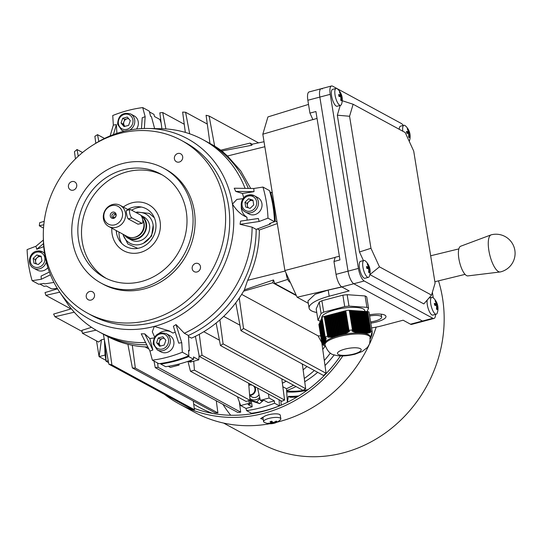 <?xml version="1.0" encoding="UTF-8"?>
<svg xmlns="http://www.w3.org/2000/svg" width="542" height="542" viewBox="0 0 542 542"><rect width="100%" height="100%" fill="white"/><g stroke="black" fill="none" stroke-linecap="round" stroke-linejoin="round"><path stroke-width="0.81" d="M369.4 276.176A8.74 2.832 -104.9 0 1 368.431 277.348A8.74 2.832 -104.9 0 1 367.53 277.192A8.74 2.832 -104.9 0 1 362.923 267.125A8.74 2.832 -104.9 0 1 363.953 260.458A8.74 2.832 -104.9 0 1 364.847 260.614A8.74 2.832 -104.9 0 1 365.376 260.993A14.2 14.2 0 0 1 369.4 276.176M368.431 277.348L364.99 278.263A8.74 2.832 -104.9 0 1 364.088 278.107A8.74 2.832 -104.9 0 1 359.712 269.286A8.74 2.832 -104.9 0 1 360.505 261.366L363.953 260.458M366.778 268.371A13.896 8.638 -86 0 0 366.656 267.45A13.896 8.638 -86 0 0 366.487 266.549A14.167 3.916 -9.2 0 1 368.072 266.962L368.221 266.474A14.167 12.818 -61.5 0 0 367.239 263.995A13.896 5.576 -40.1 0 1 367.957 264.388A14.167 12.818 118.5 0 1 368.939 266.867L369.285 267.619A14.167 3.916 -9.2 0 1 369.766 268.331A13.896 13.137 -155.9 0 1 369.949 269.238A13.896 13.137 -155.9 0 1 370.064 270.153A14.167 3.916 170.8 0 0 369.576 269.442L369.434 269.93A14.167 12.818 118.5 0 1 369.305 272.707A13.896 1.077 -161 0 0 368.587 272.314A14.167 12.818 -61.5 0 0 368.716 269.543L368.37 268.785A14.167 3.916 170.8 0 0 366.778 268.371M369.576 269.442L368.729 270.119M366.636 267.341L368.072 266.962L368.221 266.474M367.598 264.733L367.957 264.388M367.652 268.561L369.766 268.331M298.818 395.917A83.014 75.114 -61.5 0 1 288.317 396.331L290.214 397.279L296.691 397.218M288.317 396.331L287.49 402.232M286.711 391.961A78.644 71.158 -61.5 0 0 307.307 390.172M36.639 264.001A4.37 3.957 118.5 0 1 35.616 261.908A4.37 3.957 118.5 0 1 37.032 257.789A4.37 3.957 118.5 0 1 38.943 256.698A4.37 3.957 118.5 0 1 41.029 256.725L41.26 256.8A4.37 3.957 118.5 0 0 41.029 256.725L36.795 254.95L41.178 256.285L41.951 261.068L38.346 264.523L33.963 263.188L33.184 258.405L36.795 254.95M47.892 267.646A9.282 8.401 118.5 0 1 43.082 270.763A9.282 8.401 118.5 0 1 37.229 270.112L33.651 268.175A9.282 8.401 118.5 0 0 39.505 268.818A9.282 8.401 118.5 0 0 46.3 261.969M35.921 263.785L35.23 259.51L38.834 256.061M35.23 259.51L33.184 258.405M435.585 314.367A10.921 3.537 -104.9 0 1 433.973 318.466A10.921 3.537 -104.9 0 1 432.848 318.269L364.183 280.993A10.921 3.537 -104.9 0 1 358.418 268.412L330.227 94.328A10.921 3.537 -104.9 0 1 331.514 85.988A10.921 3.537 -104.9 0 1 332.632 86.185L401.297 123.468A10.921 3.537 -104.9 0 1 403.248 125.466M322.246 88.942A10.921 3.537 75.1 0 0 321.121 88.746A10.921 3.537 75.1 0 0 319.834 97.086L348.032 271.163A10.921 3.537 75.1 0 0 353.797 283.744L422.462 321.027A10.921 3.537 75.1 0 0 423.58 321.216L433.973 318.466M432.374 292.294L433.275 297.87M369.84 274.577L423.817 303.913L431.534 295.119L435.091 283.107L413.709 151.083L405.199 132.526L353.127 104.254L342.253 100.731M340.22 105.433L337.334 115.202L359.488 251.976L363.431 260.594M353.127 104.254L349.57 116.266L337.334 115.202M349.57 116.266L370.958 248.283L359.488 251.976M370.958 248.283L379.461 266.847L369.861 274.625M379.461 266.847L431.534 295.119M370.301 337.544L370.132 336.507A22.94 6.341 170.8 0 0 338.906 335.518A22.94 6.341 170.8 0 0 324.848 343.845L325.017 344.881C327.341 351.06 330.43 354.407 334.292 354.908C335.898 355.437 342.043 357.273 354.956 354.211L362.178 351.514L367.462 347.429L369.624 343.818L370.301 337.544A22.94 6.341 170.8 0 0 339.075 336.555A22.94 6.341 170.8 0 0 325.017 344.881M338.479 335.159L338.079 335.268L334.577 313.642L335.376 313.425L338.879 335.058L338.479 335.159M327.375 336.04L325.214 337.158L322.029 317.51A4.37 1.206 -9.2 0 1 324.197 316.399L327.849 337.158L328.696 337.26L328.249 336.331L329.109 336.501L329.536 337.287L330.363 337.253L329.956 336.568L330.789 336.568L331.182 337.171L331.995 337.063L331.616 336.521L332.808 336.921L333.615 336.758L333.249 336.325L334.421 336.582L335.227 336.392L334.868 336.026L338.425 335.573L338.079 335.268M322.714 344.773L323.222 345.071L322.246 344.414L318.981 324.265L322.246 344.414L323.527 344.969L322.585 344.556L323.662 344.841L322.883 344.414L323.92 344.495L323.147 344.123L324.17 344.062L323.405 343.73L324.407 343.574L323.649 343.276L324.644 343.066L323.886 342.781L324.99 342.287L324.231 341.975L325.22 341.758L324.448 341.392L325.335 341.487L324.556 341.074L325.667 340.6L324.766 340.39L324.861 340.003L325.776 340.268L325.871 339.909L324.949 339.577L325.031 339.102L325.966 339.516L326.054 339.075L325.098 338.56L325.159 337.923L326.135 338.581L326.196 338.005L325.214 337.158M318.92 324.712A4.37 1.206 -9.2 0 1 318.892 324.617A4.37 1.206 -9.2 0 1 318.886 324.522L322.233 344.346M364.962 311.399L364.861 310.776A21.843 6.043 170.8 0 0 335.119 309.834A21.843 6.043 170.8 0 0 321.731 317.761L325.031 339.102M322.585 344.556L319.333 323.486L322.741 344.509M322.883 344.414L319.563 322.971L323.018 344.285M323.147 344.123L319.8 322.449L323.276 343.933M323.405 343.73L320.031 321.928L323.527 343.506M323.649 343.276L320.261 321.413L323.764 343.032M323.886 342.781L320.383 321.149L324.001 342.517M324.116 342.253L320.613 320.634L324.231 341.975M324.34 341.69L320.844 320.112L324.448 341.392M324.556 341.074L321.081 319.59L324.665 340.742M324.766 340.39L321.311 319.075L324.861 340.003M324.949 339.577L321.663 318.296M328.249 336.331L324.983 316.182L325.783 315.972L329.109 336.501M329.956 336.568L326.582 315.756L327.382 315.546L330.789 336.568M331.616 336.521L328.181 315.336L328.98 315.126L332.436 336.44M333.249 336.325L329.78 314.909L330.579 314.699L334.062 336.182M334.868 336.026L331.379 314.489L332.178 314.279L335.674 335.85M336.474 335.667L332.978 314.062L333.777 313.852L337.28 335.471M339.671 334.834L336.175 313.215L336.975 313.005L340.471 334.604L339.224 335.363L335.376 313.425M341.264 334.367L337.774 312.795L338.567 312.578L342.056 334.116L340.823 334.929L336.975 313.005M342.849 333.852L339.367 312.368L340.166 312.158L343.635 333.567L342.415 334.482L338.567 312.578M344.421 333.262L340.965 311.941L341.765 311.731L345.2 332.923L344.007 334.007L340.166 312.158M345.972 332.544L342.564 311.521L343.364 311.311L346.738 332.117L345.972 332.544L346.365 333.147L345.586 333.459L341.765 311.731M353.228 330.478L349.969 310.329L350.654 310.376L353.973 330.905L353.228 330.478L352.822 331.501L349.319 310.593M354.705 331.237L351.331 310.424L352.015 310.471L355.423 331.501L354.705 331.237L354.258 332.016L350.701 310.695M356.128 331.711L352.7 310.525L353.384 310.573L356.832 331.887L356.128 331.711L355.66 332.341L352.07 310.79M357.53 332.029L354.062 310.62L354.746 310.668L358.228 332.151L357.53 332.029L357.043 332.558L353.431 310.884M358.919 332.253L355.43 310.715L356.114 310.762L359.61 332.334L358.418 332.713L354.8 310.979M360.294 332.409L356.799 310.81L357.476 310.857L360.979 332.476L359.786 332.829L356.162 311.074M361.663 332.531L358.16 310.905L358.845 310.952L362.347 332.578L361.155 332.93L357.53 311.169M363.025 332.619L359.529 311L360.206 311.047L363.709 332.652L362.523 333.025L358.892 311.264M364.387 332.673L360.891 311.094L361.575 311.142L365.064 332.68L363.885 333.106L360.261 311.359M365.735 332.673L362.259 311.189L362.944 311.237L366.406 332.652L365.247 333.167L361.622 311.454M367.076 332.598L363.621 311.284L364.305 311.332L367.74 332.524L366.595 333.181L362.991 311.548M368.391 332.409L364.99 311.379L365.674 311.433L369.041 332.239L367.937 333.1L364.359 311.65M370.105 337.788L370.938 337.564L370.22 337.53L371.168 337.043L370.565 336.738L371.399 336.48L370.681 336.46L371.616 335.864L370.904 335.884L371.819 335.18L371.914 334.793L371.121 335.247L372.008 334.367L372.09 333.892L371.311 334.495L372.158 333.35L372.124 332.158M372.09 333.892L372.022 333.499M369.868 338.303L370.789 337.619M370.457 338.513L370.552 338.12M325.098 338.56L322.07 317.754M325.024 316.433L324.197 316.399M326.623 316.013L325.783 315.972M328.222 315.586L327.382 315.546M329.821 315.166L328.98 315.126M331.419 314.739L330.579 314.699M333.018 314.319L332.178 314.279M334.617 313.893L333.777 313.852M336.216 313.472L335.701 313.608M337.815 313.046L337.3 313.181M339.414 312.619L338.899 312.761M341.006 312.199L340.498 312.334M342.605 311.772L342.097 311.907M344.204 311.352L343.364 311.311M344.963 310.884L348.228 331.033L347.49 331.623L344.163 311.094L345.81 310.925M345.769 310.681A4.37 1.206 -9.2 0 1 349.272 310.288L352.456 329.929L348.953 330.322L345.769 310.681M349.969 310.329L349.441 310.6M351.331 310.424L350.803 310.702M352.7 310.525L352.171 310.796M354.062 310.62L353.533 310.891M355.43 310.715L354.902 310.986M356.799 310.81L356.27 311.081M358.16 310.905L357.632 311.176M359.529 311L359 311.271M360.891 311.094L360.362 311.365M362.259 311.189L361.731 311.46M363.621 311.284L363.093 311.562M364.99 311.379L364.461 311.657M366.351 311.481L367.036 311.528L370.301 331.677L369.678 332.002L366.351 311.481L365.721 311.745M372.212 332.713L371.48 333.56L372.191 331.657L370.884 331.223L367.706 311.582L367.09 311.84M367.706 311.582A4.37 1.206 -9.2 0 1 369.041 312.212A4.37 1.206 -9.2 0 1 369.041 312.307M320.397 321.25L318.025 320.308L321.081 313.486L323.723 312.131L344.719 306.562L348.994 306.088L366.934 307.341L368.567 308.229L367.049 311.609M344.719 306.562L342.869 295.166L347.151 294.692L365.084 295.946L366.717 296.833L368.567 308.229M348.994 306.088L347.151 294.692M323.723 312.131L321.88 300.729L342.869 295.166M321.081 313.486L319.238 302.09L321.88 300.729M318.025 320.308L316.176 308.913L319.238 302.09M366.934 307.341L365.084 295.946M325.159 337.923L321.894 317.775M369.99 338.045L370.823 337.822M370.301 331.677L369.895 332.7L370.525 332.429L370.884 331.223M369.041 332.239L368.594 333.018L369.251 332.883L369.678 332.002M367.74 332.524L367.266 333.154L367.937 333.1M366.406 332.652L365.925 333.181L366.595 333.181M365.064 332.68L364.563 333.14L365.247 333.167M363.709 332.652L363.201 333.066L363.885 333.106M362.347 332.578L361.839 332.978L362.523 333.025M360.979 332.476L360.471 332.883L361.155 332.93M359.61 332.334L359.102 332.774L359.786 332.829M358.228 332.151L357.734 332.639L358.418 332.713M356.832 331.887L356.351 332.463L357.043 332.558M355.423 331.501L354.963 332.192L355.66 332.341M353.973 330.905L353.547 331.785L354.258 332.016M352.456 329.929L352.09 331.135L352.822 331.501M348.228 331.033L348.675 331.961L349.421 331.433L348.953 330.322M346.738 332.117L347.144 332.802L347.917 332.409L347.49 331.623M345.2 332.923L345.586 333.459M343.635 333.567L344.007 334.007M342.056 334.116L342.415 334.482M340.471 334.604L340.823 334.929M338.879 335.058L339.224 335.363M370.525 332.429L367.191 311.846M369.251 332.883L365.823 311.752M327.849 337.158L324.516 316.575M348.675 331.961L345.288 311.061M347.144 332.802L343.689 311.487M337.625 335.783L334.102 314.028M336.026 336.196L332.503 314.455M334.421 336.582L330.905 314.875M332.808 336.921L329.306 315.302M331.182 337.171L327.707 315.722M329.536 337.287L326.108 316.149M326.135 338.581L326.02 337.883M325.966 339.516L325.884 339.001M325.776 340.268L325.708 339.861M325.559 340.911L325.505 340.572M402.801 131.225A8.74 2.832 -104.9 0 1 403.939 125.283A8.74 2.832 -104.9 0 1 404.84 125.439A8.74 2.832 -104.9 0 1 405.369 125.819A14.2 14.2 0 0 1 409.393 141.001A8.74 2.832 -104.9 0 1 409.251 141.354M399.217 129.274A8.74 2.832 -104.9 0 1 400.497 126.198L403.939 125.283M409.759 133.156A13.896 13.137 -155.9 0 1 409.935 134.064A13.896 13.137 -155.9 0 1 410.05 134.978A14.167 3.916 170.8 0 0 409.569 134.267L409.427 134.762A14.167 12.818 118.5 0 1 409.298 137.532A13.896 1.077 -161 0 0 408.58 137.14A14.167 12.818 -61.5 0 0 408.702 134.369L408.356 133.61A14.167 3.916 170.8 0 0 406.771 133.196A13.896 8.638 -86 0 0 406.642 132.275A13.896 8.638 -86 0 0 406.473 131.374A14.167 3.916 -9.2 0 1 408.065 131.787L408.207 131.299A14.167 12.818 -61.5 0 0 407.232 128.82A13.896 5.576 -40.1 0 1 407.95 129.213A14.167 12.818 118.5 0 1 408.925 131.692L409.271 132.444A14.167 3.916 -9.2 0 1 409.759 133.156L407.638 133.386M406.629 132.173L408.065 131.787L408.207 131.299M409.569 134.267L408.722 134.944M407.584 129.558L407.95 129.213M258.9 394.793A5.461 4.939 118.5 0 1 255.519 397.401A5.461 4.939 118.5 0 1 250.309 395.301M259.625 397.496A7.92 7.168 118.5 0 1 255.899 399.732A7.92 7.168 118.5 0 1 249.876 398.492M249.977 399.949L256.698 402.049L259.903 398.539M263.27 400.552L259.604 403.621L250.072 400.545M259.604 403.621L256.698 402.049M254.882 386.88A5.461 4.939 118.5 0 1 255.384 386.88M142.207 223.297A4.37 1.416 75.1 0 0 142.722 219.964A4.37 1.416 75.1 0 0 140.419 214.93L130.608 209.605A4.37 1.416 75.1 0 0 130.161 209.53A4.37 1.416 75.1 0 0 129.762 213.487A4.37 1.416 75.1 0 0 131.95 217.898L141.76 223.223A4.37 1.416 75.1 0 0 142.207 223.297L138.014 224.212L128.203 218.887C126.963 217.789 125.534 208.982 126.862 210.601M192.207 268.778A4.512 4.085 118.5 0 1 193.982 264.252A4.512 4.085 118.5 0 1 198.494 263.717A4.512 4.085 118.5 0 1 200.465 266.589A4.512 4.085 118.5 0 1 198.697 271.115A4.512 4.085 118.5 0 1 194.185 271.65A4.512 4.085 118.5 0 1 192.207 268.778M86.259 296.874A4.512 4.085 118.5 0 1 88.028 292.348A4.512 4.085 118.5 0 1 92.54 291.806A4.512 4.085 118.5 0 1 94.518 294.685A4.512 4.085 118.5 0 1 92.743 299.211A4.512 4.085 118.5 0 1 88.231 299.746A4.512 4.085 118.5 0 1 86.259 296.874M68.455 186.97A4.512 4.085 118.5 0 1 70.23 182.444A4.512 4.085 118.5 0 1 74.742 181.902A4.512 4.085 118.5 0 1 76.713 184.781A4.512 4.085 118.5 0 1 74.945 189.307A4.512 4.085 118.5 0 1 70.433 189.842A4.512 4.085 118.5 0 1 68.455 186.97M174.409 158.874A4.512 4.085 118.5 0 1 176.177 154.348A4.512 4.085 118.5 0 1 180.696 153.813A4.512 4.085 118.5 0 1 182.668 156.685A4.512 4.085 118.5 0 1 180.899 161.211A4.512 4.085 118.5 0 1 176.387 161.746A4.512 4.085 118.5 0 1 174.409 158.874M188.589 351.108A124.518 112.668 -61.5 0 0 189.361 350.789L188.541 350.342L188.88 355.776L182.336 352.225L181.746 342.666L176.035 324.577L184.334 333.262L188.42 335.478L189.361 350.789M149.565 320.037A98.305 88.949 118.5 0 1 87.56 313.174A98.305 88.949 118.5 0 1 44.891 216.868A98.305 88.949 118.5 0 1 119.355 133.522A98.305 88.949 118.5 0 1 181.367 140.385A98.305 88.949 118.5 0 1 224.036 236.691A98.305 88.949 118.5 0 1 149.565 320.037M181.367 140.385L185.452 142.6A98.305 88.949 118.5 0 1 228.128 238.907A98.305 88.949 118.5 0 1 153.657 322.253A98.305 88.949 118.5 0 1 91.645 315.39L87.56 313.174M142.471 287.727A65.419 59.193 118.5 0 1 101.205 283.161A65.419 59.193 118.5 0 1 72.811 219.07A65.419 59.193 118.5 0 1 122.37 163.609A65.419 59.193 118.5 0 1 163.63 168.176A65.419 59.193 118.5 0 1 192.024 232.267A65.419 59.193 118.5 0 1 142.471 287.727M163.63 168.176L165.676 169.287A65.419 59.193 118.5 0 1 194.07 233.372A65.419 59.193 118.5 0 1 144.511 288.839A65.419 59.193 118.5 0 1 103.251 284.272L101.205 283.161M106.198 278.358A58.861 53.258 118.5 0 1 82.669 220.608A58.861 53.258 118.5 0 1 127.052 171.828A58.861 53.258 118.5 0 1 162.322 174.978M123.373 169.829A58.861 53.258 118.5 0 1 160.5 173.935A58.861 53.258 118.5 0 1 186.055 231.603A58.861 53.258 118.5 0 1 141.462 281.508A58.861 53.258 118.5 0 1 104.335 277.402A58.861 53.258 118.5 0 1 78.786 219.734A58.861 53.258 118.5 0 1 123.373 169.829M128.21 238.297L131.313 239.984A13.11 11.863 118.5 0 0 139.579 240.899A13.11 11.863 118.5 0 0 149.511 229.781A13.11 11.863 118.5 0 0 143.82 216.942L140.927 215.377A13.11 11.863 118.5 0 1 146.381 228.236A13.11 11.863 118.5 0 1 136.476 239.212A13.11 11.863 118.5 0 1 128.21 238.297A13.11 11.863 118.5 0 1 124.565 235.079M154.633 128.596L151.455 116.733L150.635 116.293L149.253 111.13L142.715 107.58A129.978 117.614 -61.5 0 0 127.573 110.575A129.978 117.614 -61.5 0 0 112.743 115.527L113.332 125.094L110.155 135.886M142.634 219.456A12.012 10.874 118.5 0 1 142.98 220.167A12.012 10.874 118.5 0 1 134.673 237.288A12.012 10.874 118.5 0 1 133.556 237.525A12.012 10.874 118.5 0 1 127.092 236.447L108.705 226.468A12.012 10.874 118.5 0 1 103.488 214.693A12.012 10.874 118.5 0 1 112.587 204.51A12.012 10.874 118.5 0 1 120.168 205.343A12.012 10.874 118.5 0 1 125.385 217.118A12.012 10.874 118.5 0 1 116.279 227.301A12.012 10.874 118.5 0 1 108.705 226.468M114.762 224.842A10.122 9.16 118.5 0 1 103.949 217.694A10.122 9.16 118.5 0 1 111.652 205.635A10.122 9.16 118.5 0 1 122.465 212.782A10.122 9.16 118.5 0 1 114.762 224.842M112.702 212.132A3.279 2.967 118.5 0 1 113.712 218.351A3.279 2.967 118.5 0 1 112.702 212.132M113.583 213.555A2.182 1.978 118.5 0 1 115.907 215.845A2.182 1.978 118.5 0 1 112.871 217.545A2.182 1.978 118.5 0 1 113.583 213.555M113.813 217.762A2.182 1.978 118.5 0 1 115.656 214.375M132.072 202.796A26.212 23.719 118.5 0 1 148.603 204.625A26.212 23.719 118.5 0 1 159.985 230.309A26.212 23.719 118.5 0 1 140.127 252.531A26.212 23.719 118.5 0 1 123.59 250.702A26.212 23.719 118.5 0 1 111.835 228.168A26.212 23.719 118.5 0 0 123.59 250.702A26.212 23.719 118.5 0 0 140.127 252.531A26.212 23.719 118.5 0 0 159.985 230.309A26.212 23.719 118.5 0 0 148.603 204.625L148.603 204.625A26.212 23.719 118.5 0 0 132.072 202.796A26.212 23.719 118.5 0 0 123.305 207.051A26.212 23.719 118.5 0 1 132.072 202.796M154.138 337.937A107.479 97.248 118.5 0 1 149.795 338.52L144.755 333.858L141.238 333.804L149.938 351.101L152.871 349.99L149.795 338.52M154.639 337.063L152.302 331.765L154.328 326.399A102.675 92.906 118.5 0 1 59.505 291.84A102.675 92.906 118.5 0 1 44.647 253.893A102.675 92.906 118.5 0 1 43.333 237.511M145.635 342.551A109.227 98.834 118.5 0 1 98.698 331.65A109.227 98.834 118.5 0 1 66.72 302.504L59.505 291.84M188.88 355.776A129.978 117.614 -61.5 0 1 158.908 363.723L152.37 360.173A129.978 117.614 -61.5 0 0 182.336 352.225M175.249 332.165A107.479 97.248 118.5 0 1 172.918 333.052L169.111 330.85L154.328 326.399A102.675 92.906 118.5 0 0 232.45 204.097L236.874 199.409L243.06 198.67M159.03 333.337A13.11 11.863 118.5 0 1 170.906 331.86M149.938 351.101L152.37 360.173M176.035 324.577L173.386 326.27L178.718 343.14L181.746 342.666M113.427 134.585L116.367 124.619L113.332 125.094M116.903 133.352L116.367 124.619M43.367 240.038L35.928 246.264L36.734 249.279L43.516 243.602M36.734 249.279L43.739 246.63M35.928 246.264L27.1 249.605A129.978 117.614 -61.5 0 0 32.134 280.688L38.672 284.238L43.868 283.432L44.688 283.873L53.943 282.429M142.715 107.58L145.148 116.659L142.214 117.77L141.482 128.603M145.148 116.659L144.341 128.488M93.827 144.511A102.675 92.906 118.5 0 1 122.777 131.598A102.675 92.906 118.5 0 1 148.19 128.481A102.675 92.906 118.5 0 1 232.45 204.097C236.779 210.899 241.61 215.255 246.928 217.186A13.11 11.863 118.5 0 1 241.292 206.17M152.871 349.99L144.755 333.858M50.453 274.794L41.273 279.265L32.134 280.688M98.698 331.65L102.784 333.865A109.227 98.834 118.5 0 0 146.78 344.82A109.227 98.834 118.5 0 1 102.784 333.865L106.876 336.087A109.227 98.834 118.5 0 0 108 336.69A109.227 98.834 118.5 0 0 127.892 344.272L132.39 367.923A159.47 144.294 -61.5 0 0 135.337 368.099L217.898 412.923L216.285 400.768M49.39 272.037L41.077 276.088L41.273 279.265M235.75 191.414L254.002 191.665L253.812 188.494L234.232 188.223L235.75 191.414L242.457 193.474L254.002 191.665M184.334 333.262A109.227 98.834 118.5 0 0 252.105 227.166L256.19 229.388A109.227 98.834 118.5 0 1 188.42 335.478A109.227 98.834 118.5 0 0 256.19 229.388L270.322 224.042L269.503 223.602L274.523 221.705A129.978 117.614 -61.5 0 0 269.489 190.615L262.951 187.065L253.812 188.494M274.523 221.705L267.985 218.155A129.978 117.614 -61.5 0 0 262.951 187.065M148.19 128.481L161.069 128.718A109.227 98.834 118.5 0 1 202.925 139.66A109.227 98.834 118.5 0 1 245.099 188.372M242.457 193.474A107.479 97.248 118.5 0 1 243.724 197.857M246.928 217.186A107.479 97.248 118.5 0 1 247.105 220.147M259.151 221.488L258.344 218.48L240.56 221.116L240.079 224.313L259.151 221.488L267.985 218.155M252.105 227.166L240.079 224.313M270.322 224.042A124.518 112.668 -61.5 0 0 270.295 223.297M202.925 139.66L207.01 141.875A109.227 98.834 118.5 0 1 248.317 188.42A109.227 98.834 118.5 0 0 207.01 141.875L211.102 144.097A109.227 98.834 118.5 0 1 214.659 146.137A109.227 98.834 118.5 0 1 220.77 150.175A109.227 98.834 118.5 0 1 221.888 151.001L227.477 155.994L264.848 146.719M124.985 126.327A4.37 3.957 118.5 0 1 124.585 125.92A4.37 3.957 118.5 0 1 123.712 123.996A4.37 3.957 118.5 0 1 123.915 121.781A4.37 3.957 118.5 0 1 127.038 118.786A4.37 3.957 118.5 0 1 128.684 118.712M124.558 131.144A9.282 8.401 118.5 0 1 121.747 130.263L117.587 124.24C118.163 115.412 122.506 111.977 130.608 113.942L134.179 115.886A9.282 8.401 118.5 0 1 138.244 121.794A9.282 8.401 118.5 0 1 136.537 129.016M124.938 126.34L123.095 124.159L124.728 119.403L128.44 118.42M127.302 117.065L130.276 120.602L128.644 125.358L124.03 126.577L121.049 123.048L122.688 118.291L127.302 117.065M123.095 124.159L121.049 123.048M124.728 119.403L122.688 118.291M438.498 280.851A129.978 117.614 118.5 0 1 442.875 300.376A129.978 117.614 118.5 0 1 390.565 429.04A129.978 117.614 118.5 0 1 261.623 443.708L223.602 423.072M230.716 415.247A127.797 115.636 118.5 0 1 222.945 404.379M212.789 413.458A127.797 115.636 118.5 0 1 198.914 407.184A127.797 115.636 118.5 0 1 193.69 404.149M262.335 417.313L263.155 417.381M340.444 355.898A132.167 119.586 118.5 0 1 194.28 408.39M342.815 355.931A134.348 121.564 118.5 0 1 179.199 403.932A134.348 121.564 118.5 0 1 164.511 394.373M376.182 327.104A134.348 121.564 118.5 0 1 369.61 343.858M368.933 345.295A134.348 121.564 118.5 0 1 276.942 422.204M269.794 423.736A134.348 121.564 118.5 0 1 194.497 412.238L179.199 403.932M263.527 416.961L260.634 418.546L263.236 419.454M500.151 271.969L467.895 275.898A15.278 5.027 -103.7 0 1 466.54 275.58A15.278 5.027 -103.7 0 1 459.169 260.343A15.278 5.027 -103.7 0 1 460.659 246.237L491.099 234.862A19.112 6.287 -103.7 0 1 491.316 234.794A19.112 19.112 0 0 1 514.9 250.634A19.112 19.112 0 0 1 500.381 271.928A19.112 6.287 -103.7 0 1 500.151 271.969A19.112 6.287 -103.7 0 1 498.457 271.576A19.112 6.287 -103.7 0 1 497.766 271.129A19.112 6.287 -103.7 0 1 497.637 271.02A19.112 6.287 -103.7 0 1 488.715 249.476A19.112 6.287 -103.7 0 1 491.099 234.862M190.601 360.43L191.353 360.837L188.853 361.494L190.079 362.164L198.792 359.847L193.48 356.968L193.623 359.278A129.978 117.614 118.5 0 1 179.775 363.845A129.978 117.614 118.5 0 1 165.649 366.697L160.744 364.034A129.978 117.614 -61.5 0 0 174.87 361.182A129.978 117.614 -61.5 0 0 188.718 356.616L188.67 355.864M44.193 221.332L39.722 222.654A159.49 144.314 -61.5 0 0 39.309 225.79L43.523 228.074M75.46 158.881L74.457 151.726A159.47 144.294 118.5 0 1 77.011 149.517L78.265 156.225M175.174 364.969L177.864 364.407L179.09 365.078L179.05 364.034M179.09 365.078L170.378 367.388L168.352 366.284M160.601 363.492L160.744 364.034M198.792 359.847L199.077 355.335M296.176 295.139L274.841 283.554L273.52 279.95L244.381 289.862A109.227 98.834 118.5 0 1 243.609 291.19A109.227 98.834 118.5 0 1 239.252 298.005A109.227 98.834 118.5 0 1 235.777 302.809A109.227 98.834 118.5 0 1 219.876 319.882A109.227 98.834 118.5 0 1 216.136 323.032A109.227 98.834 118.5 0 1 199.287 334.306A109.227 98.834 118.5 0 1 195.377 336.338A109.227 98.834 118.5 0 1 191.536 338.14L188.48 336.48M193.623 359.278L188.718 356.616M147.878 347.009A109.227 98.834 118.5 0 1 132.302 345.261A109.227 98.834 118.5 0 1 127.892 344.272M39.884 284.049L44.105 286.345L46.314 286L51.626 288.886L57.316 288.439M161.15 122.946L159.856 119.457L154.545 116.571L153.955 114.376L149.47 111.943M250.716 188.453L240.729 170.872L227.477 155.994M277.294 223.568L259.327 230.011C259.3 247.45 255.397 264.225 247.619 280.343L285.133 271.027M248.717 400.714L249.395 403.241L250.621 403.905L248.121 404.569L252.206 406.785L251.285 401.107M249.395 403.241L240.675 405.552L237.423 396.737M252.206 406.785L245.993 408.438L240.675 405.552M250.621 403.905L250.011 400.172M245.993 408.438L246.576 410.626L251.481 413.289A129.978 117.614 118.5 0 0 279.455 405.877L274.55 403.214L274.408 400.897L269.096 398.018L260.377 400.328L257.545 388.052M268.398 393.946L269.096 398.018M279.076 399.745L279.455 405.877M325.18 346.087A109.227 98.834 118.5 0 1 322.741 349.427A109.227 98.834 118.5 0 0 325.18 346.087M306.982 366.514A109.227 98.834 118.5 0 1 303.12 369.8A109.227 98.834 118.5 0 0 306.982 366.514M286.176 381.216A109.227 98.834 118.5 0 1 282.382 383.201A109.227 98.834 118.5 0 0 286.176 381.216M321.833 342.795A109.227 98.834 118.5 0 1 321.819 342.822L318.113 335.877L320.722 335.911M302.897 364.299A109.227 98.834 118.5 0 1 302.436 364.705L301.86 363.736M282.091 378.993A109.227 98.834 118.5 0 1 281.847 379.129L281.596 378.729M244.381 289.862L247.619 280.343M257.362 228.941L259.327 230.011M273.52 279.95A159.47 144.294 118.5 0 1 272.701 282.775L296.413 295.647M252.315 144.463L251.705 145.276A159.47 144.294 -61.5 0 0 250.072 143.102L252.098 144.199M203.799 331.711L219.422 340.186M145.039 346.887L148.86 348.96M223.683 316.372L239.943 325.2M274.509 221.373L275.295 221.075A129.978 117.614 -61.5 0 0 270.594 192.064L269.936 192.166M321.819 342.822L326.081 373.282A159.47 144.294 118.5 0 1 323.52 375.491L240.96 330.674L235.777 302.809M239.252 298.005L243.521 328.459A159.47 144.294 118.5 0 1 240.96 330.674M241.657 294.367L318.113 335.877M243.521 328.459L326.081 373.282M272.701 282.775L243.609 291.19M165.886 128.935L162.708 112.546A159.47 144.294 -61.5 0 0 159.836 112.844L161.895 128.739M162.708 112.546L184.246 124.24M189.68 133.799L185.581 112.262A159.47 144.294 -61.5 0 0 182.634 112.086L185.337 132.411M185.581 112.262L207.281 124.043M214.659 146.137L209.11 116.022A159.47 144.294 -61.5 0 0 206.075 115.29L209.971 143.481M209.11 116.022L258.554 142.864M250.072 143.102L220.77 150.175M251.705 145.276L221.888 151.001M95.812 143.257L94.877 136.313A159.47 144.294 118.5 0 1 97.526 134.653L104.511 138.447M97.526 134.653L98.834 141.462M153.989 361.053L155.263 367.639L237.83 412.462A159.47 144.294 -61.5 0 0 240.695 412.164L239.388 402.056M155.263 367.639A159.47 144.294 -61.5 0 0 158.135 367.341L240.695 412.164M158.135 367.341L157.573 362.998M132.39 367.923L214.957 412.747A159.47 144.294 -61.5 0 0 217.898 412.923M135.337 368.099L132.302 345.261M103.339 334.17L108.861 364.163L191.428 408.986A159.47 144.294 -61.5 0 0 194.463 409.718L193.25 400.965M108.861 364.163A159.47 144.294 -61.5 0 0 111.896 364.895L108 336.69M111.896 364.895L194.463 409.718M91.537 327.314L81.923 330.335L82.391 333.242L98.63 342.056L101.462 339.746L104.376 339.089M82.391 333.242L96.056 330.153M199.287 334.306L202.017 355.247L284.577 400.064A159.47 144.294 118.5 0 1 281.854 401.249L199.293 356.426L195.377 336.338M202.017 355.247A159.47 144.294 118.5 0 1 199.293 356.426M281.847 379.129L284.577 400.064M219.876 319.882L223.094 343.872L305.654 388.695A159.47 144.294 118.5 0 1 303.005 390.355L220.445 345.532L216.136 323.032M223.094 343.872A159.47 144.294 118.5 0 1 220.445 345.532M302.436 364.705L305.654 388.695M39.309 225.79L43.8 224.74M59.728 292.172L45.928 295.356L70.921 308.926M45.928 295.356A159.49 144.314 118.5 0 1 45.027 292.572L57.547 288.811M74.247 312.199L54.959 316.738L82.106 331.474M54.959 316.738A159.49 144.314 118.5 0 1 53.611 314.069L71.368 308.798M77.011 149.517L82.547 152.519M246.576 410.626A129.978 117.614 -61.5 0 0 274.55 403.214M274.408 400.897L268.188 402.55L264.103 400.328L261.603 400.992L260.377 400.328M272.341 193.013L270.594 192.064M277.043 222.024L275.295 221.075M188.853 361.494L188.785 361.08M193.718 361.196L194.442 370.172L250.025 400.348A129.978 117.614 118.5 0 1 246.034 401.412L190.445 371.236L187.999 361.351M194.442 370.172A129.978 117.614 118.5 0 1 190.445 371.236M248.656 383.228L250.025 400.348M108.224 360.694L106.083 361.257L108.576 362.612M105.101 343.736L106.083 361.257L105.08 355.044L99.084 356.629L105.941 360.355M101.462 339.746L99.084 356.629L96.537 340.918M105.08 355.044L104.416 340.037M370.62 321.941A10.921 3.022 170.8 0 0 374.962 321.067A10.921 3.022 170.8 0 0 381.656 317.104A10.921 3.022 170.8 0 0 369.651 315.993M370.809 323.14A15.291 4.228 170.8 0 0 376.602 321.955A15.291 4.228 170.8 0 0 385.972 316.406A15.291 4.228 170.8 0 0 369.461 314.8M308.52 104.41L267.931 116.916L262.816 134.206L284.896 270.519L297.138 297.233L308.323 303.303M317.029 118.373L312.93 119.667L309.929 113.115L315.925 111.523L339.956 259.903L333.96 261.495L335.22 257.254L339.367 256.264M262.816 134.206L312.876 119.552M284.896 270.519L335.173 257.396M297.138 297.233L341.731 286.881M329.184 296.217A32.771 9.058 170.8 0 0 309.103 308.113L307.944 300.966L315.051 294.286L328.195 290.092L329.184 296.217L349.163 290.918L341.806 286.921A10.921 3.537 -104.9 0 1 336.04 274.347L333.96 261.495M341.9 286.975L328.195 290.092M331.514 85.988L321.121 88.746A10.921 3.537 75.1 0 0 319.834 97.086L348.032 271.163A10.921 3.537 75.1 0 0 353.797 283.744L422.462 321.027A10.921 3.537 75.1 0 0 423.58 321.216L411.595 324.401A10.921 3.537 -104.9 0 1 410.477 324.204L403.119 320.207L383.14 325.505A32.771 9.058 170.8 0 1 371.582 327.91M309.929 113.115L307.849 100.263A10.921 3.537 -104.9 0 1 309.136 91.923L321.121 88.746M309.103 308.113A32.771 9.058 170.8 0 0 316.758 312.49M290.37 282.463L289.774 282.138A6.551 2.121 -104.9 0 1 286.318 274.591L286.068 273.08M293.534 385.213A109.227 98.834 118.5 0 1 286.515 388.736L282.843 386.737M330.369 353.066A109.227 98.834 118.5 0 1 324.292 360.525M314.34 370.511A109.227 98.834 118.5 0 1 304.286 378.492M334.224 354.888A102.675 92.906 118.5 0 1 324.997 365.545M317.693 372.327A102.675 92.906 118.5 0 1 304.726 381.751M296.02 386.561A102.675 92.906 118.5 0 1 286.63 390.599M286.515 388.736L287.348 402.306M251.271 413.837L251.068 413.065M280.932 400.748L281.203 405.145M248.412 207.85A4.37 3.957 118.5 0 1 247.389 205.75A4.37 3.957 118.5 0 1 248.805 201.631A4.37 3.957 118.5 0 1 250.716 200.547A4.37 3.957 118.5 0 1 252.802 200.574A4.37 3.957 118.5 0 1 253.033 200.655L248.568 198.799L252.951 200.133L253.724 204.917L250.119 208.372L245.736 207.037L244.957 202.247L248.568 198.799M245.424 212.017C238.5 208.745 240.614 196.617 248.283 195.025L254.279 195.703L257.857 197.64A9.282 8.401 118.5 0 1 261.888 206.739A9.282 8.401 118.5 0 1 254.855 214.612A9.282 8.401 118.5 0 1 249.002 213.961L245.424 212.017A9.282 8.401 118.5 0 0 251.278 212.667A9.282 8.401 118.5 0 0 258.31 204.795A9.282 8.401 118.5 0 0 254.279 195.703A9.282 8.401 118.5 0 0 248.426 195.052M247.694 207.633L247.003 203.358L250.607 199.91M247.003 203.358L244.957 202.247M116.557 233.229A23.855 21.585 118.5 0 1 116.449 230.668M127.912 209.551A23.855 21.585 118.5 0 1 130.121 208.243M127.709 209.442A21.436 19.397 118.5 0 1 129.281 208.616A21.436 19.397 118.5 0 1 132.804 207.329A21.436 19.397 118.5 0 1 155.703 222.464A21.436 19.397 118.5 0 1 139.389 248.006A21.436 19.397 118.5 0 1 116.408 232.328A21.436 19.397 118.5 0 1 116.245 230.56M121.774 243.433A23.855 21.585 118.5 0 1 118.962 232.037M131.631 210.16A23.855 21.585 118.5 0 1 137.411 207.742A23.855 21.585 118.5 0 1 141.516 207.064M136.232 212.66A16.606 15.027 118.5 0 1 153.122 225.072A16.606 15.027 118.5 0 1 140.419 244.381A16.606 15.027 118.5 0 1 123.014 234.232M249.577 394.772A5.027 4.546 -61.5 0 0 254.943 388.648A5.027 4.546 -61.5 0 0 248.825 385.369M254.605 386.46A5.461 4.939 118.5 0 1 255.506 388.634A5.461 4.939 118.5 0 1 249.618 395.281M248.805 385.091A5.461 4.939 118.5 0 1 251.217 384.617M264.53 422.435A8.74 2.412 -9.2 0 1 264.327 422.34A8.74 2.412 -9.2 0 1 264.211 422.286A8.74 2.412 -9.2 0 1 263.575 421.561A8.74 2.412 -9.2 0 1 268.934 418.397A8.74 2.412 -9.2 0 1 280.194 418.058A8.74 2.412 -9.2 0 1 280.831 418.783A8.74 2.412 -9.2 0 1 280.37 419.759A14.2 14.2 0 0 1 274.902 423.051A13.896 12.805 39.7 0 1 273.317 423.458A14.167 4.593 -104.8 0 1 273.127 423.505A14.167 4.593 -104.8 0 1 272.369 423.465L271.528 423.492A14.167 12.818 118.5 0 1 268.9 423.587A13.896 5.82 -73 0 1 268.534 423.424A13.896 5.82 -73 0 1 268.182 423.2A14.167 12.818 -61.5 0 0 270.804 423.099L271.163 422.807A14.167 4.593 -104.8 0 1 270.031 421.676A13.896 8.97 -31.6 0 0 271.793 421.209A14.167 4.593 75.2 0 0 272.917 422.347L273.764 422.32A14.167 12.818 -61.5 0 0 276.203 421.08A13.896 1.978 46.3 0 0 276.583 421.297A13.896 1.978 46.3 0 0 276.921 421.466A14.167 12.818 118.5 0 1 274.482 422.713L274.13 423.004A14.167 4.593 75.2 0 0 275.072 422.99A13.896 12.805 39.7 0 1 274.902 423.051M263.575 421.561L262.999 417.99A8.74 2.412 -9.2 0 1 268.358 414.826A8.74 2.412 -9.2 0 1 280.255 415.213L280.831 418.783M270.804 423.099L270.946 421.459M274.381 422.062L274.13 423.004M272.931 422.353L273.317 423.458M269.028 423.227L268.9 423.587M339.671 105.182A8.74 2.832 -104.9 0 1 335.064 95.121A8.74 2.832 -104.9 0 1 336.094 88.448A8.74 2.832 -104.9 0 1 336.988 88.603A8.74 2.832 -104.9 0 1 337.517 88.983A14.2 14.2 0 0 1 341.541 104.166A8.74 2.832 -104.9 0 1 340.572 105.338A8.74 2.832 -104.9 0 1 339.671 105.182M340.572 105.338L337.131 106.252A8.74 2.832 -104.9 0 1 331.616 96.036A8.74 2.832 -104.9 0 1 332.646 89.362L336.094 88.448M339.38 91.984A13.896 5.576 -40.1 0 1 339.766 92.16A13.896 5.576 -40.1 0 1 340.098 92.377A14.167 12.818 118.5 0 1 341.081 94.857L341.426 95.616A14.167 3.916 -9.2 0 1 341.907 96.32A13.896 13.137 -155.9 0 1 342.205 98.143A14.167 3.916 170.8 0 0 341.717 97.438L341.575 97.926A14.167 12.818 118.5 0 1 341.446 100.697A13.896 1.077 -161 0 0 341.121 100.514A13.896 1.077 -161 0 0 340.728 100.304A14.167 12.818 -61.5 0 0 340.857 97.533L340.512 96.781A14.167 3.916 170.8 0 0 338.919 96.361A13.896 8.638 -86 0 0 338.628 94.538A14.167 3.916 -9.2 0 1 340.213 94.958L340.356 94.464A14.167 12.818 -61.5 0 0 339.38 91.984M338.777 95.338L340.213 94.958L340.356 94.464M341.717 97.438L340.871 98.109M339.739 92.729L340.098 92.377M339.793 96.557L341.907 96.32M160.561 345.999A4.37 3.957 118.5 0 1 160.161 345.593A4.37 3.957 118.5 0 1 159.294 343.662A4.37 3.957 118.5 0 1 159.49 341.453L160.31 339.075L164.016 338.086M166.184 333.615L169.761 335.552A9.282 8.401 118.5 0 1 173.819 341.467A9.282 8.401 118.5 0 1 170.181 350.769A9.282 8.401 118.5 0 1 160.899 351.873L157.322 349.936A9.282 8.401 118.5 0 0 166.604 348.831A9.282 8.401 118.5 0 0 170.249 339.522A9.282 8.401 118.5 0 0 166.184 333.615C158.081 331.65 153.745 335.085 153.162 343.913L157.322 349.936M160.513 346.013L158.671 343.831L159.49 341.453A4.37 3.957 118.5 0 1 162.614 338.459A4.37 3.957 118.5 0 1 164.267 338.384M159.605 346.25L156.631 342.72L158.264 337.964L162.878 336.738L165.859 340.274L164.219 345.03L159.605 346.25M158.671 343.831L156.631 342.72M160.31 339.075L158.264 337.964M432.699 297.443A8.74 2.832 -104.9 0 1 433.227 297.829A14.2 14.2 0 0 1 437.252 313.012A8.74 2.832 -104.9 0 1 436.276 314.184A8.74 2.832 -104.9 0 1 435.382 314.028A8.74 2.832 -104.9 0 1 430.768 303.96A8.74 2.832 -104.9 0 1 431.798 297.287A8.74 2.832 -104.9 0 1 432.699 297.443M436.276 314.184L432.834 315.092A8.74 2.832 -104.9 0 1 427.326 304.875A8.74 2.832 -104.9 0 1 427.211 300.044M437.157 309.536A13.896 1.077 -161 0 0 436.825 309.353A13.896 1.077 -161 0 0 436.439 309.15A14.167 12.818 -61.5 0 0 436.561 306.372L436.215 305.62A14.167 3.916 170.8 0 0 434.63 305.207A13.896 8.638 -86 0 0 434.332 303.378A14.167 3.916 -9.2 0 1 435.924 303.798L436.066 303.31A14.167 12.818 -61.5 0 0 435.091 300.83A13.896 5.576 -40.1 0 1 435.47 301A13.896 5.576 -40.1 0 1 435.809 301.216A14.167 12.818 118.5 0 1 436.784 303.696L437.13 304.455A14.167 3.916 -9.2 0 1 437.618 305.16A13.896 13.137 -155.9 0 1 437.909 306.989A14.167 3.916 170.8 0 0 437.428 306.277L437.286 306.765A14.167 12.818 118.5 0 1 437.157 309.536M437.428 306.277L436.581 306.955M434.488 304.177L435.924 303.798L436.066 303.31M435.497 305.397L437.618 305.16M435.443 301.569L435.809 301.216M366.656 267.47L368.939 266.867M369.285 267.619L366.771 268.283M368.723 269.672L369.488 269.469M289.685 397.123A83.014 75.114 -61.5 0 0 297.057 397.001M286.65 390.938A76.707 69.403 -61.5 0 0 308.086 389.596M38.787 267.247A7.92 7.168 -61.5 0 0 44.81 257.816A7.92 7.168 -61.5 0 0 36.355 252.226A7.92 7.168 -61.5 0 0 30.325 261.657A7.92 7.168 -61.5 0 0 38.787 267.247M36.653 251.203A9.282 8.401 118.5 0 1 42.506 251.854A9.282 8.401 118.5 0 1 44.586 253.507M410.477 324.204L432.848 318.269M341.806 286.921L364.183 280.993M336.04 274.347L358.418 268.412M307.849 100.263L330.227 94.328M344.841 349.136A12.012 3.32 170.8 0 0 338.35 354.488A12.012 3.32 170.8 0 0 353.831 354.014A12.012 3.32 170.8 0 0 360.322 348.662A12.012 3.32 170.8 0 0 344.841 349.136M406.649 132.295L408.925 131.692M409.271 132.444L406.757 133.115M409.515 134.253L408.709 134.47L409.474 134.294M141.645 216.502A12.554 11.355 118.5 0 1 145.744 228.799A12.554 11.355 118.5 0 1 136.394 238.683A12.554 11.355 118.5 0 1 125.839 235.77M138.014 224.212L141.76 223.223M142.98 220.167L143.379 221.061A11.287 10.21 118.5 0 1 135.581 237.152A11.287 10.21 118.5 0 1 134.531 237.369L133.556 237.525M128.203 218.887L131.95 217.898M118.42 123.745A7.92 7.168 -61.5 0 0 126.882 129.335A7.92 7.168 -61.5 0 0 132.905 119.904A7.92 7.168 -61.5 0 0 124.45 114.315A7.92 7.168 -61.5 0 0 118.42 123.745M130.608 113.942A9.282 8.401 118.5 0 1 134.667 119.85A9.282 8.401 118.5 0 1 129.762 130.019M274.841 283.554L287.755 279.394M289.774 282.138L290.173 282.036M286.318 274.591L286.711 274.489M248.128 196.068A7.92 7.168 -61.5 0 0 242.098 205.506A7.92 7.168 -61.5 0 0 250.56 211.095A7.92 7.168 -61.5 0 0 256.583 201.665A7.92 7.168 -61.5 0 0 248.128 196.068M274.117 422.909L274.001 422.225M272.057 421.52L272.369 423.465M271.528 423.492L271.19 421.391M338.797 95.46L341.081 94.857M341.426 95.616L338.913 96.28M340.864 97.662L341.629 97.458M168.487 339.577A7.92 7.168 -61.5 0 0 160.025 333.98A7.92 7.168 -61.5 0 0 154.003 343.418A7.92 7.168 -61.5 0 0 162.458 349.007A7.92 7.168 -61.5 0 0 168.487 339.577M437.13 304.455L434.616 305.119M436.567 306.508L437.333 306.305M434.508 304.306L436.784 303.696M366.643 267.375L368.16 266.969M368.723 269.645L369.529 269.428M44.498 252.938L42.506 251.854L36.51 251.183C28.841 252.768 26.727 264.896 33.651 268.175M322.998 344.976L325.471 346.196M322.043 344.068L318.892 324.617M372.191 331.657L369.041 312.212M406.629 132.201L408.146 131.794M120.168 205.343L128.623 209.937M126.476 210.506L130.161 209.53M123.745 131.347L121.747 130.263M465.063 274.367L434.867 281.738M458.85 248.9L430.666 255.777M264.035 141.733L251.705 144.28M381.189 314.184L381.656 317.104M153.162 225.384L151.577 236.068L143.474 243.222M154.355 217.776L149.328 213.426L137.146 212.024L135.812 212.43M137.749 248.365L127.871 243.988L122.858 234.151M249.652 395.707L252.071 397.022M264.327 422.34A14.2 14.2 0 0 0 273.127 423.505M273.967 422.238L274.083 422.97M270.98 421.446L271.21 422.882M338.784 95.365L340.301 94.965M340.857 97.635L341.67 97.418M431.798 297.287L428.973 298.039M436.567 306.474L437.374 306.264M434.488 304.204L436.005 303.805"/></g></svg>
